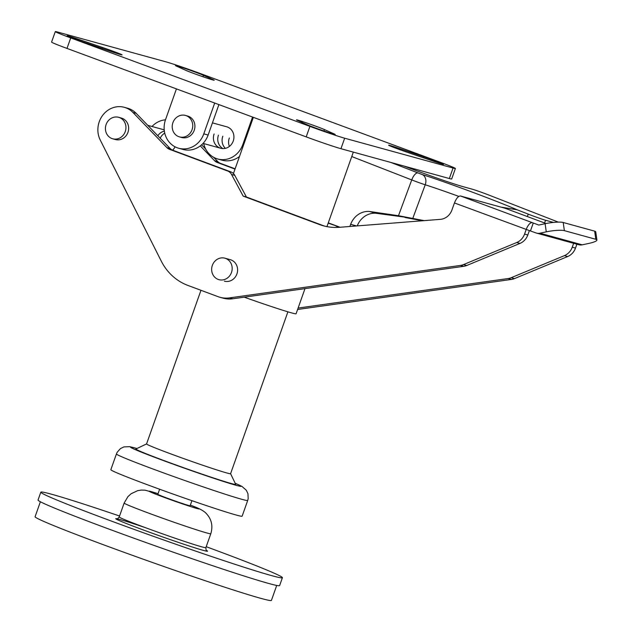 <?xml version="1.0" encoding="UTF-8"?>
<svg xmlns="http://www.w3.org/2000/svg" width="632" height="632" viewBox="0 0 632 632"><rect width="100%" height="100%" fill="white"/><g stroke="black" fill="none" stroke-linecap="round" stroke-linejoin="round"><path stroke-width="0.95" d="M177.276 135.967A11.139 10.199 105.4 0 1 173.081 122.197A11.139 10.199 105.4 0 1 185.445 115.427A11.139 10.199 105.4 0 1 187.696 116.383A11.139 10.199 105.4 0 1 191.891 130.145A11.139 10.199 105.4 0 1 179.535 136.915A11.139 10.199 105.4 0 1 177.276 135.967M113.681 117.299A11.139 10.199 105.4 0 1 118.642 117.307A11.139 10.199 105.4 0 1 125.934 128.083A11.139 10.199 105.4 0 1 117.686 138.811A11.139 10.199 105.4 0 1 112.725 138.795A11.139 10.199 105.4 0 1 105.433 128.027A11.139 10.199 105.4 0 1 113.681 117.299M211.815 271.381A11.139 10.199 105.4 0 1 224.873 258.188A11.139 10.199 105.4 0 1 232.023 266.475A11.139 10.199 105.4 0 1 218.964 279.676A11.139 10.199 105.4 0 1 211.815 271.381M225.355 148.338A11.139 10.199 105.4 0 1 222.835 136.188M229.384 146.427A11.139 10.199 105.4 0 1 229.345 137.974M403.951 166.042A55.711 2.117 -159.7 0 0 463.264 186.724L472.167 189.173A13.928 0.529 20.3 0 1 489.476 195.296L558.309 222.116M405.096 217.171L375.835 213.253L369.333 211.459L398.476 215.71L424.175 220.631M404.978 217.495L422.468 220.766M369.333 211.459A19.497 17.838 -74.6 0 0 350.665 224.321L349.867 226.477M375.835 213.253A19.497 17.838 -74.6 0 0 357.246 225.9M390.742 162.408L422.097 174.503A64.069 2.441 -159.7 0 1 517.205 209.824L528.265 214.137A13.928 0.529 20.3 0 0 545.566 220.26L553.427 222.417M517.205 209.824L500.821 207.075M224.873 258.188L230.293 259.681A11.139 10.199 105.4 0 1 236.889 274.012A11.139 10.199 105.4 0 1 224.384 281.161M172.583 150.163A11.139 10.199 -74.6 0 0 175.072 146.814M118.642 117.307L121.352 118.058A11.139 10.199 105.4 0 1 127.941 132.388A11.139 10.199 105.4 0 1 115.435 139.538L112.725 138.795M576.89 244.205L575.499 248.092A13.928 12.743 105.4 0 1 575.491 248.115A13.928 12.743 105.4 0 1 567.678 256.529L514.448 278.609A13.928 12.743 105.4 0 1 511.414 279.439L297.601 309.483M298.107 308.06L508.16 278.546A13.928 12.743 -74.6 0 0 511.201 277.709L564.423 255.636A13.928 12.743 -74.6 0 0 572.244 247.223A13.928 12.743 -74.6 0 0 572.252 247.199L573.635 243.312M527.807 234.993A13.928 12.743 105.4 0 1 519.986 243.407L466.756 265.487A13.928 12.743 105.4 0 1 463.722 266.317L232.758 298.778A27.855 25.485 105.4 0 1 223.199 298.178L219.952 297.277A27.855 25.485 105.4 0 1 217.985 296.645L187.917 285.435A55.711 50.979 105.4 0 1 161.279 261.135L100.259 140.059A22.286 20.39 105.4 0 1 102.526 115.53A22.286 20.39 105.4 0 1 124.306 107.314A22.286 20.39 105.4 0 1 132.949 112.472L166.895 147.604A8.358 7.647 -74.6 0 0 169.55 149.35L227.623 170.995A8.358 7.647 105.4 0 1 231.517 174.448L243.178 196.11L319.358 224.502A55.711 50.979 -74.6 0 0 323.276 225.774A55.711 50.979 -74.6 0 0 339.463 227.299L440.338 219.359A13.928 12.743 -74.6 0 0 451.919 210.037A13.928 12.743 -74.6 0 0 451.927 210.014L454.448 202.959C456.351 198.274 458.366 195.952 460.507 195.991L538.772 225.055L545.108 223.704A13.928 2.409 -8.1 0 1 563.215 222.496L564.368 230.648A13.928 2.409 171.9 0 0 546.269 231.857L539.926 233.2A8.358 7.647 105.4 0 1 536.552 233.113A8.358 7.647 105.4 0 1 535.968 232.924L529.387 230.577L527.815 234.978A13.928 12.743 105.4 0 1 527.807 234.993L524.56 234.077A13.928 12.743 105.4 0 1 524.552 234.101A13.928 12.743 105.4 0 1 516.739 242.514L463.509 264.595A13.928 12.743 105.4 0 1 460.467 265.424L229.503 297.885A27.855 25.485 105.4 0 1 219.952 297.277M328.285 222.859L339.202 226.928L328.182 223.136M160.204 138.21A11.139 10.199 105.4 0 1 164.747 133.139M201.6 144.815L205.677 149.034M213.703 157.344L217.835 161.618A8.358 7.647 -74.6 0 0 220.489 163.364L235.12 168.815M340 227.259A13.928 12.743 -74.6 0 0 339.202 226.928M164.36 131.093A11.139 10.199 -74.6 0 0 157.826 135.746M338.507 227.362A13.928 12.743 -74.6 0 0 335.947 226.027M235.017 169.1L217.234 162.471A8.358 7.647 105.4 0 1 214.588 160.726L200.265 145.905M165.473 119.819A22.286 20.39 -74.6 0 0 152.012 126.487M504.944 208.212L546.024 223.515L504.944 208.212L460.507 195.991M532.191 222.709A8.358 3.357 110.4 0 0 526.132 229.677L524.56 234.077M124.306 107.314L127.553 108.206A22.286 20.39 105.4 0 1 136.196 113.365L170.142 148.496A8.358 7.647 -74.6 0 0 172.797 150.242L230.87 171.896A8.358 7.647 105.4 0 1 234.772 175.348L246.425 197.002L243.178 196.11M246.425 197.002L322.604 225.395A55.711 50.979 -74.6 0 0 324.911 226.185M536.552 233.113L578.825 244.742A8.358 7.647 -74.6 0 0 582.198 244.829L588.542 243.486A13.928 2.409 171.9 0 0 596.908 240.034A13.928 2.409 171.9 0 0 595.802 239.291L594.649 231.146L563.215 222.496M594.649 231.146A13.928 2.409 -8.1 0 1 595.755 231.889L596.908 240.034M595.802 239.291L564.368 230.648M530.469 230.87L533.274 223.009M287.908 311.829L230.585 473.7A44.572 1.414 -160.5 0 1 171.233 454.053A44.572 1.414 -160.5 0 1 146.561 443.941L200.968 290.301M230.593 473.676L235.673 484.302A52.93 1.675 -160.5 0 1 165.189 461.028A52.93 1.675 -160.5 0 1 135.935 448.989L146.569 443.925M149.397 485.487A69.639 2.204 -160.5 0 1 110.845 469.695L116.422 453.95A69.639 2.204 -160.5 0 0 154.966 469.742A69.639 2.204 -160.5 0 0 247.712 500.441L242.135 516.186A69.639 2.204 -160.5 0 1 149.397 485.487M191.923 500.678L190.129 505.75A17.135 0.545 -160.5 0 1 180.752 502.946A17.135 0.545 -160.5 0 1 163.641 496.815A17.135 0.545 -160.5 0 1 157.834 494.311L159.627 489.239M206.214 546.704A128.138 4.061 -160.5 0 1 238.943 558.98A128.138 4.061 -160.5 0 1 282.409 577.711A128.138 4.061 -160.5 0 1 212.249 556.753A128.138 4.061 -160.5 0 1 84.301 510.893A128.138 4.061 -160.5 0 1 40.827 492.162A128.138 4.061 -160.5 0 1 119.559 516.02M282.409 577.711L279.62 585.58A128.138 4.061 -160.5 0 1 209.461 564.629A128.138 4.061 -160.5 0 1 81.512 518.769A128.138 4.061 -160.5 0 1 38.038 500.031L40.827 492.162M276.713 585.445L271.42 600.4A125.357 3.966 -160.5 0 1 202.785 579.899A125.357 3.966 -160.5 0 1 77.618 535.035A125.357 3.966 -160.5 0 1 35.092 516.715L40.385 501.761M222.962 148.583A11.139 10.199 105.4 0 1 218.443 135.161M214.106 133.968A11.139 10.199 -74.6 0 0 220.718 148.251A11.139 10.199 -74.6 0 0 233.24 141.047A11.139 10.199 -74.6 0 0 226.627 126.763L212.439 122.861M179.535 136.915L181.7 137.515A11.139 10.199 -74.6 0 0 194.221 130.31A11.139 10.199 -74.6 0 0 187.609 116.027L185.445 115.427M176.423 66.115A15.318 0.482 -160.5 0 1 175.499 65.602A15.318 0.482 -160.5 0 1 195.904 72.356A15.318 0.482 -160.5 0 1 203.465 75.319L213.268 79.711A15.318 0.482 -160.5 0 1 214.201 80.232A15.318 0.482 -160.5 0 1 202.264 76.511A15.318 0.482 -160.5 0 1 186.235 70.515L176.423 66.115M424.048 156.902A15.318 0.482 -160.5 0 1 435.1 160.828A15.318 0.482 -160.5 0 1 443.577 164.296A15.318 0.482 -160.5 0 1 434.224 161.468L408.154 152.596A15.318 0.482 -160.5 0 1 388.625 145.202A15.318 0.482 -160.5 0 1 397.978 148.03L424.048 156.902L423.701 157.881M297.419 120.372A15.318 0.482 -160.5 0 1 296.495 119.851A15.318 0.482 -160.5 0 1 316.901 126.605A15.318 0.482 -160.5 0 1 324.453 129.568L334.265 133.968A15.318 0.482 -160.5 0 1 335.189 134.482A15.318 0.482 -160.5 0 1 323.252 130.761A15.318 0.482 -160.5 0 1 307.231 124.765L297.419 120.372M102.534 47.487A15.318 0.482 -160.5 0 1 113.586 51.413A15.318 0.482 -160.5 0 1 122.071 54.881A15.318 0.482 -160.5 0 1 112.709 52.053L86.647 43.181A15.318 0.482 -160.5 0 1 67.111 35.787A15.318 0.482 -160.5 0 1 76.472 38.615L102.534 47.487L102.186 48.474M244.197 297.166A52.93 1.675 19.5 0 0 296.084 313.764L304.987 288.627M455.396 168.483L451.675 178.982A27.855 0.885 -160.5 0 1 449.336 178.532L340.948 148.71A27.855 0.885 -160.5 0 1 306.196 136.883L67 48.419A27.855 0.885 -160.5 0 1 51.579 42.099L55.3 31.6A27.855 0.885 -160.5 0 1 57.638 32.05L166.026 61.865A27.855 0.885 -160.5 0 1 200.786 73.699L439.975 162.163A27.855 0.885 -160.5 0 1 455.396 168.483A27.855 0.885 -160.5 0 1 453.057 168.033L344.669 138.21A27.855 0.885 -160.5 0 1 309.909 126.384L70.721 37.92A27.855 0.885 -160.5 0 1 55.3 31.6M203.694 143.567A22.286 20.39 -74.6 0 0 216.239 158.498A22.286 20.39 -74.6 0 0 217.763 158.995A22.286 20.39 -74.6 0 0 242.807 144.586L252.563 117.046M239.488 156.483A22.286 20.39 105.4 0 1 222.101 160.188L217.763 158.995M178.745 148.259A22.286 20.39 -74.6 0 0 203.788 133.85L208.125 135.043A22.286 20.39 105.4 0 1 183.083 149.452L178.745 148.259A22.286 20.39 -74.6 0 1 177.221 147.77A22.286 20.39 -74.6 0 1 165.521 119.693L176.431 88.891M208.125 135.043L218.909 104.596M203.788 133.85L214.698 103.048M356.582 225.948L350.665 224.321M544.563 222.978L545.566 220.26M398.476 215.71L411.732 179.923L351.763 156.554M527.365 216.563L528.265 214.137M412.83 218.253L425.233 184.781A12.142 0.458 -159.7 0 1 411.732 179.923A8.358 3.357 -68.7 0 1 417.886 172.986M458.793 196.394A55.711 2.117 20.3 0 0 425.233 184.781A8.358 6.51 -72.4 0 0 422.097 174.503M567.678 256.529L564.423 255.636M519.986 243.407L516.739 242.514M529.387 230.577L454.448 202.959M575.499 248.092L572.252 247.199M466.756 265.487L463.509 264.595M514.448 278.609L511.201 277.709M463.722 266.317L460.467 265.424M511.414 279.439L508.16 278.546M232.758 298.778L229.503 297.885M136.196 113.365L132.949 112.472M170.142 148.496L166.895 147.604M217.835 161.618L214.588 160.726M172.797 150.242L169.55 149.35M220.489 163.364L217.234 162.471M230.87 171.896L227.623 170.995M234.772 175.348L231.517 174.448M322.604 225.395L319.358 224.502M582.198 244.829L539.926 233.2M546.269 231.857L545.108 223.704M247.712 500.441L248.186 498.64L247.965 493.75L246.306 490.227L241.953 486.411L235.175 483.267A58.499 1.849 -160.5 0 1 225.458 482.09A58.499 1.849 -160.5 0 1 163.024 460.436A58.499 1.849 -160.5 0 1 136.947 448.507M124.149 503.056A45.962 1.454 -160.5 0 0 139.743 509.779A45.962 1.454 -160.5 0 0 185.634 526.227A45.962 1.454 -160.5 0 0 210.804 533.74C213.205 525.761 211.523 518.832 205.748 512.963C203.212 510.466 198.1 507.867 190.422 505.158L190.351 505.126A26.465 0.837 -160.5 0 1 192.981 507.322A26.465 0.837 -160.5 0 1 158.016 495.061A26.465 0.837 -160.5 0 1 158.047 493.711L145.005 490.163L141.276 490.077L137.602 490.685L131.093 493.766L127.917 496.649L124.149 503.056L119.219 516.968A45.962 1.454 -160.5 0 0 134.814 523.683A45.962 1.454 -160.5 0 0 180.713 540.139A45.962 1.454 -160.5 0 0 205.874 547.652C206.008 549.998 206.269 550.978 206.664 550.598M206.506 550.464A48.751 1.54 -160.5 0 1 185.484 544.776A48.751 1.54 -160.5 0 1 132.207 525.784A48.751 1.54 -160.5 0 1 145.526 527.712M67 48.419L70.721 37.92M449.336 178.532L453.057 168.033M340.948 148.71L344.669 138.21M306.196 136.883L309.909 126.384M76.164 39.468L76.472 38.615M323.947 130.998L324.453 129.568M397.678 148.883L397.978 148.03M202.951 76.749L203.465 75.319M242.807 144.586L243.62 144.807M203.062 143.393L220.718 148.251M147.746 125.318L164.217 129.844M136.978 448.491L129.742 446.674L123.951 446.895L120.443 448.586L117.189 452.243L116.422 453.95M210.804 533.74L205.874 547.652M116.754 518.754C116.888 519.299 117.71 518.698 119.219 516.968M233.445 173.555L253.353 117.339M326.949 226.619L353.328 152.115"/></g></svg>
